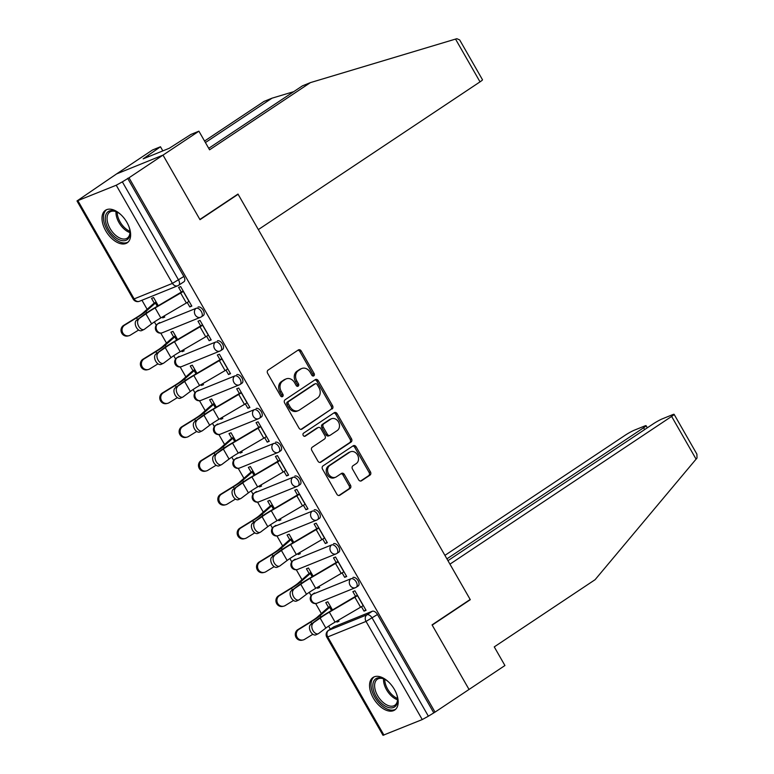 <?xml version="1.0" encoding="UTF-8"?>
<svg xmlns="http://www.w3.org/2000/svg" width="774" height="774" viewBox="0 0 774 774"><rect width="100%" height="100%" fill="white"/><g stroke="black" fill="none" stroke-linecap="round" stroke-linejoin="round"><path stroke-width="1.16" d="M313.828 375.845A1.722 1.403 67.9 0 0 314.147 373.571L301.202 350.97A2.467 2.003 67.9 0 0 298.309 349.964L268.114 370.088A2.467 2.003 67.9 0 0 267.649 373.339L280.594 395.93A1.722 1.403 67.9 0 0 282.945 394.372L281.272 391.441A7.875 6.405 67.9 0 1 282.742 381.06L285.258 379.386A7.875 6.405 67.9 0 1 286.196 378.883A7.875 6.405 67.9 0 1 294.526 382.608L296.2 385.539A1.722 1.403 67.9 0 0 298.541 383.972L296.868 381.05A7.875 6.405 67.9 0 1 298.338 370.659L300.854 368.985A7.875 6.405 67.9 0 1 301.802 368.492A7.875 6.405 67.9 0 1 310.122 372.217L311.796 375.138A1.722 1.403 67.9 0 0 313.828 375.845M312.851 375.99A1.722 1.403 67.9 0 0 312.793 374.123L299.857 351.522A2.467 2.003 67.9 0 0 297.903 350.235M281.649 396.791A1.722 1.403 67.9 0 0 281.591 394.914L279.917 391.992L281.272 391.441M297.245 386.39A1.722 1.403 67.9 0 0 297.197 384.523L295.513 381.592L296.868 381.05M314.602 592.981A5.021 2.883 -123.7 0 0 314.302 593.136L312.425 594.393A5.021 2.883 56.3 0 1 312.725 594.239L351.028 578.72A5.021 2.883 56.3 0 1 356.069 581.7A5.021 2.883 56.3 0 1 356.292 587.224A5.021 2.883 56.3 0 1 355.992 587.389A5.021 4.083 -112.1 0 1 355.392 587.698A5.021 4.083 -112.1 0 1 350.09 585.328A5.021 4.083 -112.1 0 1 351.028 578.72L312.725 594.239A5.021 4.083 67.9 0 0 311.787 600.847A5.021 4.083 -112.1 0 0 317.088 603.217L355.392 587.698A5.021 5.021 0 0 0 356.292 587.224L358.168 585.976A5.021 2.883 -123.7 0 0 357.946 580.452A5.021 2.883 -123.7 0 0 352.905 577.462M295.242 559.176A5.021 2.883 -123.7 0 0 294.942 559.341L293.065 560.589A5.021 2.883 56.3 0 1 293.365 560.434L331.669 544.915A5.021 2.883 56.3 0 1 336.709 547.905A5.021 2.883 56.3 0 1 336.932 553.429A5.021 2.883 56.3 0 1 336.632 553.584A5.021 4.083 -112.1 0 1 336.032 553.903A5.021 4.083 -112.1 0 1 330.73 551.523A5.021 4.083 -112.1 0 1 331.669 544.915L293.365 560.434A5.021 4.083 67.9 0 0 292.427 567.042A5.021 4.083 -112.1 0 0 297.729 569.412L336.032 553.903A5.021 5.021 0 0 0 336.932 553.429L338.818 552.172A5.021 2.883 -123.7 0 0 338.586 546.647A5.021 2.883 -123.7 0 0 333.546 543.667M275.883 525.372A5.021 2.883 -123.7 0 0 275.583 525.536L273.706 526.784A5.021 2.883 56.3 0 1 274.006 526.63L312.309 511.111A5.021 2.883 56.3 0 1 317.35 514.1A5.021 2.883 56.3 0 1 317.572 519.625A5.021 2.883 56.3 0 1 317.272 519.78A5.021 4.083 -112.1 0 1 316.672 520.099A5.021 4.083 -112.1 0 1 311.371 517.729A5.021 4.083 -112.1 0 1 312.309 511.111L274.006 526.63A5.021 4.083 67.9 0 0 273.067 533.238A5.021 4.083 -112.1 0 0 278.369 535.618L316.672 520.099A5.021 5.021 0 0 0 317.572 519.625L319.459 518.367A5.021 2.883 -123.7 0 0 319.227 512.843A5.021 2.883 -123.7 0 0 314.196 509.863M256.533 491.577A5.021 2.883 -123.7 0 0 256.223 491.732L254.346 492.99A5.021 2.883 56.3 0 1 254.646 492.825L292.949 477.306A5.021 2.883 56.3 0 1 297.99 480.296A5.021 2.883 56.3 0 1 298.213 485.82A5.021 2.883 56.3 0 1 297.913 485.975A5.021 4.083 -112.1 0 1 297.322 486.295A5.021 4.083 -112.1 0 1 292.011 483.924A5.021 4.083 -112.1 0 1 292.949 477.306L254.646 492.825A5.021 4.083 67.9 0 0 253.708 499.443A5.021 4.083 -112.1 0 0 259.009 501.813L297.322 486.295A5.021 5.021 0 0 0 298.213 485.82L300.099 484.563A5.021 2.883 -123.7 0 0 299.867 479.038A5.021 2.883 -123.7 0 0 294.836 476.058M237.173 457.773A5.021 2.883 -123.7 0 0 236.873 457.927L234.986 459.185A5.021 2.883 56.3 0 1 235.286 459.021L273.59 443.512A5.021 2.883 56.3 0 1 278.63 446.492A5.021 2.883 56.3 0 1 278.853 452.016A5.021 2.883 56.3 0 1 278.553 452.18A5.021 4.083 -112.1 0 1 277.963 452.49A5.021 4.083 -112.1 0 1 272.661 450.12A5.021 4.083 -112.1 0 1 273.59 443.512L235.286 459.021A5.021 4.083 67.9 0 0 234.348 465.638A5.021 4.083 -112.1 0 0 239.65 468.009L277.963 452.49A5.021 5.021 0 0 0 278.853 452.016L280.739 450.768A5.021 2.883 -123.7 0 0 280.507 445.243A5.021 2.883 -123.7 0 0 275.476 442.254M217.813 423.968A5.021 2.883 -123.7 0 0 217.513 424.123L215.627 425.381A5.021 2.883 56.3 0 1 215.927 425.226L254.23 409.707A5.021 2.883 56.3 0 1 259.271 412.687A5.021 2.883 56.3 0 1 259.503 418.212A5.021 2.883 56.3 0 1 259.193 418.376A5.021 4.083 -112.1 0 1 258.603 418.686A5.021 4.083 -112.1 0 1 253.301 416.315A5.021 4.083 -112.1 0 1 254.23 409.707L215.927 425.226A5.021 4.083 67.9 0 0 214.998 431.834A5.021 4.083 -112.1 0 0 220.3 434.204L258.603 418.686A5.021 5.021 0 0 0 259.503 418.212L261.38 416.963A5.021 2.883 -123.7 0 0 261.157 411.439A5.021 2.883 -123.7 0 0 256.117 408.449M198.454 390.164A5.021 2.883 -123.7 0 0 198.154 390.328L196.267 391.576A5.021 2.883 56.3 0 1 196.567 391.421L234.88 375.903A5.021 2.883 56.3 0 1 239.911 378.892A5.021 2.883 56.3 0 1 240.143 384.417A5.021 2.883 56.3 0 1 239.843 384.572A5.021 4.083 -112.1 0 1 239.243 384.891A5.021 4.083 -112.1 0 1 233.942 382.511A5.021 4.083 -112.1 0 1 234.88 375.903L196.567 391.421A5.021 4.083 67.9 0 0 195.638 398.029A5.021 4.083 -112.1 0 0 200.94 400.4L239.243 384.891A5.021 5.021 0 0 0 240.143 384.417L242.02 383.159A5.021 2.883 -123.7 0 0 241.798 377.635A5.021 2.883 -123.7 0 0 236.757 374.655M179.094 356.359A5.021 2.883 -123.7 0 0 178.794 356.524L176.907 357.772A5.021 2.883 56.3 0 1 177.217 357.617L215.52 342.098A5.021 2.883 56.3 0 1 220.551 345.088A5.021 2.883 56.3 0 1 220.784 350.612A5.021 2.883 56.3 0 1 220.484 350.767A5.021 4.083 -112.1 0 1 219.884 351.086A5.021 4.083 -112.1 0 1 214.582 348.716A5.021 4.083 -112.1 0 1 215.52 342.098L177.217 357.617A5.021 4.083 67.9 0 0 176.278 364.225A5.021 4.083 -112.1 0 0 181.58 366.605L219.884 351.086A5.021 5.021 0 0 0 220.784 350.612L222.66 349.355A5.021 2.883 -123.7 0 0 222.438 343.83A5.021 2.883 -123.7 0 0 217.397 340.85M159.734 322.565A5.021 2.883 -123.7 0 0 159.434 322.719L157.557 323.977A5.021 2.883 56.3 0 1 157.857 323.813L196.161 308.294A5.021 2.883 56.3 0 1 201.192 311.283A5.021 2.883 56.3 0 1 201.424 316.808A5.021 2.883 56.3 0 1 201.124 316.963A5.021 4.083 -112.1 0 1 200.524 317.282A5.021 4.083 -112.1 0 1 195.222 314.912A5.021 4.083 -112.1 0 1 196.161 308.294L157.857 323.813A5.021 4.083 67.9 0 0 156.919 330.43A5.021 4.083 -112.1 0 0 162.221 332.801L200.524 317.282A5.021 5.021 0 0 0 201.424 316.808L203.301 315.55A5.021 2.883 -123.7 0 0 203.078 310.026A5.021 2.883 -123.7 0 0 198.038 307.046M126.868 222.293A19.563 11.233 -123.7 0 0 105.457 210.286A19.563 11.233 -123.7 0 0 105.757 230.845A19.563 11.233 -123.7 0 0 127.159 242.852A19.563 11.233 -123.7 0 0 126.868 222.293M394.421 689.46A19.563 11.233 -123.7 0 0 373.01 677.463A19.563 11.233 -123.7 0 0 373.3 698.013A19.563 11.233 -123.7 0 0 394.711 710.019A19.563 11.233 -123.7 0 0 394.421 689.46M358.623 479.774A2.467 2.003 67.9 0 0 361.526 480.78L369.991 475.13A2.467 2.003 67.9 0 0 370.456 471.888L356.079 446.792A2.467 2.003 67.9 0 0 353.186 445.785L322.99 465.909A2.467 2.003 67.9 0 0 322.526 469.15L336.903 494.247A2.467 2.003 67.9 0 0 339.796 495.254L350.032 488.442A2.467 2.003 67.9 0 0 350.487 485.192L344.343 474.452A2.467 2.003 67.9 0 0 341.44 473.446L336.371 476.823A6.589 5.36 67.9 0 1 335.587 477.239A6.589 5.36 67.9 0 1 328.369 473.649A6.589 5.36 67.9 0 1 329.85 465.445L349.732 452.2A6.589 5.36 67.9 0 1 350.516 451.784A6.589 5.36 67.9 0 1 357.733 455.373A6.589 5.36 67.9 0 1 356.253 463.578L352.934 465.784A2.467 2.003 67.9 0 0 352.48 469.025L358.623 479.774M208.719 148.308L302.441 85.846L310.422 82.615L209.58 149.817L198.908 131.183L190.926 134.424L169.274 148.279L143.151 158.863L160.47 146.76L152.488 149.992L116.593 173.908L163.014 155.11L200.002 219.681L238.111 194.274L470.176 599.473L432.056 624.879L469.034 689.45L435.027 712.119L129.006 177.778L122.35 181.851L178.571 280.014A5.021 2.883 56.3 0 1 178.649 285.287A5.021 2.883 56.3 0 1 178.339 285.442A5.021 4.083 67.9 0 1 177.749 285.761A5.021 5.021 0 0 0 178.649 285.287L183.941 281.755A5.021 2.883 56.3 0 0 183.864 276.482L172.447 283.381L116.226 185.228L122.35 181.851M116.226 185.228L76.994 200.959L116.593 173.908L163.014 155.11L129.006 177.778M332.114 408.982A2.467 2.003 67.9 0 0 332.568 405.74L318.201 380.644A2.467 2.003 67.9 0 0 315.299 379.637L285.103 399.761A2.467 2.003 67.9 0 0 284.648 403.002L299.016 428.099A2.467 2.003 67.9 0 0 301.918 429.115L330.759 409.533A2.467 2.003 67.9 0 0 331.214 406.292L316.847 381.195A2.467 2.003 67.9 0 0 314.892 379.908M337.135 413.713L351.512 438.819A2.467 2.003 67.9 0 1 351.057 442.06L320.852 462.184A2.467 2.003 67.9 0 1 317.959 461.178L311.806 450.439A2.467 2.003 67.9 0 1 312.27 447.188L324.519 439.032A2.467 2.003 67.9 0 0 324.974 435.781L320.891 428.661A2.467 2.003 67.9 0 0 317.998 427.645L305.246 436.149A1.722 1.403 67.9 0 1 303.543 433.169L334.242 412.706A2.467 2.003 67.9 0 1 337.135 413.713L335.79 414.264L350.158 439.361L351.512 438.819M333.962 626.785L328.669 630.317A5.021 2.883 56.3 0 0 328.369 630.471L333.662 626.94A5.021 2.883 56.3 0 1 333.962 626.785L372.265 611.266L366.973 614.798A5.021 2.883 56.3 0 1 372.159 618.039L428.37 716.192L422.246 719.568L383.004 735.3L326.792 637.147L327.731 636.925L383.943 735.087M141.952 300.254L147.137 309.3M154.365 321.926L156.261 325.225M160.789 333.149L166.497 343.105M173.724 355.721L175.611 359.03M180.148 366.944L185.857 376.909M193.084 389.525L194.971 392.834M199.508 400.748L205.216 410.713M212.444 423.33L214.33 426.629M218.868 434.553L224.576 444.508M231.803 457.134L233.69 460.433M238.228 468.357L243.936 478.313M251.163 490.939L253.05 494.238M257.587 502.162L263.286 512.117M270.523 524.733L272.409 528.042M276.947 535.956L282.645 545.922M289.873 558.538L291.769 561.847M296.307 569.761L302.005 579.726M309.232 592.342L311.129 595.641M315.666 603.565L321.365 613.521M328.592 626.147L330.324 629.165M435.027 712.119L428.37 716.192M162.259 317.069L162.724 317.882L164.533 316.672M162.724 317.882L164.756 317.059L164.136 315.976M187.24 302.47L189.794 306.91L191.604 305.711M189.794 306.91L191.826 306.088L180.652 286.593L178.62 287.415L181.368 292.204M206.6 336.264L209.154 340.715L211.186 339.892L200.011 320.397L197.98 321.22L200.727 326.009M177.623 339.544L172.941 331.359L170.909 332.181L173.657 336.971M181.619 350.874L182.083 351.686L183.893 350.477M182.083 351.686L184.115 350.864L183.496 349.78M209.154 340.715L210.963 339.515M225.96 370.069L228.514 374.519L230.536 373.697L219.371 354.192L217.339 355.014L220.087 359.813M196.983 373.339L192.3 365.164L190.269 365.986L193.016 370.775M200.979 384.678L201.443 385.481L203.252 384.281M201.443 385.481L203.475 384.659L202.856 383.585M228.514 374.519L230.323 373.31M245.319 403.873L247.874 408.324L249.896 407.501L238.731 387.997L236.699 388.819L239.447 393.618M216.343 407.143L211.66 398.968L209.628 399.79L212.376 404.579M220.338 418.482L220.803 419.285L222.612 418.086M220.803 419.285L222.825 418.463L222.215 417.389M247.874 408.324L249.683 407.114M264.679 437.678L267.224 442.128L269.255 441.306L258.09 421.801L256.059 422.623L258.806 427.412M235.702 440.948L231.02 432.763L228.988 433.585L231.736 438.384M239.698 452.287L240.163 453.09L241.972 451.881M240.163 453.09L242.185 452.268L241.565 451.184M267.224 442.128L269.042 440.919M284.039 471.482L286.583 475.923L288.615 475.101L277.45 455.605L275.418 456.428L278.166 461.217M255.062 474.752L250.379 466.567L248.348 467.39L251.095 472.188M259.058 486.082L259.513 486.894L261.331 485.685M259.513 486.894L261.544 486.072L260.925 484.988M286.583 475.923L288.392 474.723M303.398 505.277L305.943 509.727L307.975 508.905L296.81 489.41L294.778 490.232L297.526 495.021M274.422 508.557L269.739 500.372L267.707 501.194L270.455 505.983M278.417 519.886L278.872 520.699L280.681 519.489M278.872 520.699L280.904 519.876L280.285 518.793M305.943 509.727L307.752 508.528M322.758 539.081L325.303 543.532L327.334 542.709L316.169 523.205L314.138 524.027L316.876 528.826M293.781 542.351L289.099 534.176L287.067 534.998L289.815 539.788M297.767 553.691L298.232 554.494L300.041 553.294M298.232 554.494L300.264 553.671L299.644 552.597M325.303 543.532L327.112 542.322M342.118 572.886L344.662 577.336L346.694 576.514L335.529 557.009L333.497 557.831L336.235 562.63M313.141 576.156L308.458 567.981L306.427 568.803L309.174 573.592M317.127 587.495L317.592 588.298L319.401 587.098M317.592 588.298L319.623 587.476L319.004 586.402M344.662 577.336L346.471 576.127M361.477 606.69L364.022 611.141L366.054 610.318L354.889 590.814L352.857 591.636L355.595 596.425M332.501 609.96L327.818 601.775L325.786 602.598L328.524 607.396M238.111 194.274L236.97 194.738M158.273 305.74L153.581 297.555L151.549 298.377L154.297 303.176M336.487 621.299L336.951 622.102L338.76 620.893M336.951 622.102L338.983 621.28L338.364 620.197M364.022 611.141L365.831 609.931M433.672 712.661L377.46 614.508A5.021 2.883 -123.7 0 0 372.265 611.266M127.652 178.32L183.864 276.482M301.802 368.492L300.447 369.034A7.875 6.405 67.9 0 0 299.509 369.537L300.854 368.985M295.513 381.592A7.875 6.405 67.9 0 1 296.984 371.21L299.509 369.537M286.196 378.883L284.842 379.434A7.875 6.405 67.9 0 0 283.903 379.928L285.258 379.386M279.917 391.992A7.875 6.405 67.9 0 1 281.388 381.611L283.903 379.928M300.97 429.386L330.759 409.533M317.185 384.552A1.722 1.403 67.9 0 0 315.163 383.846L288.654 401.512A1.722 1.403 67.9 0 0 288.334 403.776L290.105 406.863A7.875 6.405 67.9 0 0 298.425 410.588A7.875 6.405 67.9 0 0 299.364 410.094L317.485 398.02A7.875 6.405 67.9 0 0 318.956 387.629L317.185 384.552M314.234 384.214A1.722 1.403 67.9 0 0 313.809 384.388L315.163 383.846M298.425 410.588L297.071 411.139A7.875 6.405 67.9 0 1 288.75 407.414L286.98 404.328A1.722 1.403 67.9 0 1 287.299 402.054L313.809 384.388M319.914 462.465L349.703 442.612A2.467 2.003 67.9 0 0 350.158 439.361M317.253 427.954A2.467 2.003 67.9 0 0 316.643 428.196L304.443 436.333M337.222 430.557A6.589 5.36 67.9 0 0 338.702 422.362A6.589 5.36 67.9 0 0 331.495 418.763A6.589 5.36 67.9 0 0 330.711 419.179L323.706 423.852A2.467 2.003 67.9 0 0 323.242 427.093L327.325 434.214A2.467 2.003 67.9 0 0 330.217 435.23L337.222 430.557M331.495 418.763L330.14 419.315A6.589 5.36 67.9 0 0 329.356 419.731L330.711 419.179M329.927 435.385L328.573 435.926A2.467 2.003 67.9 0 1 325.97 434.765L321.887 427.645A2.467 2.003 67.9 0 1 322.352 424.394L329.356 419.731M335.79 414.264A2.467 2.003 67.9 0 0 333.836 412.977M350.516 451.784L349.161 452.326A6.589 5.36 67.9 0 0 348.377 452.742L349.732 452.2M335.587 477.239L334.233 477.79A6.589 5.36 67.9 0 1 327.015 474.191A6.589 5.36 67.9 0 1 328.495 465.996L348.377 452.742M338.848 495.534L348.677 488.984A2.467 2.003 67.9 0 0 349.132 485.743L342.988 475.004A2.467 2.003 67.9 0 0 341.034 473.717M360.578 481.051L368.637 475.681A2.467 2.003 67.9 0 0 369.101 472.44L354.724 447.343A2.467 2.003 67.9 0 0 352.78 446.056M128.861 335.742L127.845 335.984A5.766 5.466 -103.3 0 1 123.666 325.38L124.691 325.138A5.766 5.466 76.7 0 0 128.861 335.742A5.766 5.466 76.7 0 0 130.4 335.113L138.643 330.034M124.691 325.138L136.563 317.843A18.818 1.809 -29.8 0 0 145.889 311.39L156.3 302.295M156.106 301.966L154.423 303.089A6.269 0.6 -29.8 0 0 152.73 304.337L143.258 312.744A15.557 1.49 150.2 0 1 135.547 318.085L123.666 325.38M138.74 319.275A5.766 3.493 64.4 0 0 138.594 326.086A5.766 3.493 64.4 0 0 144.08 329.463A5.766 3.493 64.4 0 0 144.448 329.25L151.627 323.851L145.909 313.886L136.398 320.397L143.577 314.999A18.818 1.809 150.2 0 1 154.713 307.81L183.177 290.995M142.106 330.372A5.766 3.493 -115.6 0 1 141.739 330.585A5.766 3.493 -115.6 0 1 136.253 327.209A5.766 3.493 -115.6 0 1 136.398 320.397M183.37 291.334L183.245 291.411A6.269 0.6 150.2 0 1 180.652 293.027L155.119 307.936A15.557 1.49 -29.8 0 0 145.909 313.886M189.079 301.299L188.953 301.376A6.269 0.6 150.2 0 1 186.36 302.992L160.828 317.911A15.557 1.49 -29.8 0 0 151.627 323.851M148.221 369.546L147.205 369.788A5.766 5.466 -103.3 0 1 143.026 359.184L144.051 358.942A5.766 5.466 76.7 0 0 148.221 369.546A5.766 5.466 76.7 0 0 149.759 368.917L158.002 363.838M144.051 358.942L155.922 351.648A18.818 1.809 -29.8 0 0 165.249 345.194L175.659 336.1M175.466 335.771L173.782 336.893A6.269 0.6 -29.8 0 0 172.089 338.132L162.617 346.549A15.557 1.49 150.2 0 1 154.906 351.88L143.026 359.184M167.581 403.351L166.565 403.583A5.766 5.466 -103.3 0 1 162.385 392.989L163.401 392.747A5.766 5.466 76.7 0 0 167.581 403.351A5.766 5.466 76.7 0 0 169.109 402.712L177.362 397.642M163.401 392.747L175.282 385.442A18.818 1.809 -29.8 0 0 184.609 378.989L195.019 369.904M194.825 369.566L193.132 370.698A6.269 0.6 -29.8 0 0 191.449 371.936L181.977 380.353A15.557 1.49 150.2 0 1 174.266 385.684L162.385 392.989M455.528 39.087L456.853 38.7L459.679 39.938L482.492 79.761A7.527 0.726 150.2 0 1 480.025 81.86L455.528 39.087L310.422 82.615M198.908 131.183L163.014 155.11L199.876 219.458L237.986 194.061L258.342 229.597L480.025 81.86M162.84 150.891L160.47 146.76M204.549 141.042L264.002 101.423L271.984 98.192L205.42 142.551M293.704 91.671L271.984 98.192M148.898 156.532L148.279 155.448M674.096 414.322L696.9 454.154L697.006 458.034L595.1 579.687L494.257 646.89L504.929 665.524L469.034 689.45L432.182 625.092L470.292 599.695L449.946 564.159L671.629 416.422A7.527 0.726 -29.8 0 0 674.096 414.322A7.527 0.726 -29.8 0 0 672.693 414.641L662.409 418.811A7.527 0.726 -29.8 0 0 653.217 423.871L447.952 560.676M644.645 429.589L643.61 427.77A7.527 0.726 -29.8 0 0 646.077 425.671A7.527 0.726 -29.8 0 0 644.674 426L634.39 430.16A7.527 0.726 -29.8 0 0 625.199 435.22L444.915 555.374M643.61 427.77L446.908 558.857M470.292 599.695L469.15 600.16M128.968 226.685A16.931 9.723 56.3 0 1 130.042 231.929A16.931 9.723 56.3 0 1 126.056 240.288A16.931 9.723 56.3 0 1 108.544 229.365A16.931 9.723 56.3 0 1 109.298 211.031A16.931 9.723 56.3 0 1 116.661 211.834A16.931 9.723 56.3 0 1 121.073 214.843M117.135 212.076A15.683 8.998 -123.7 0 0 110.779 211.544A15.683 8.998 -123.7 0 0 109.84 212.047A15.683 8.998 -123.7 0 0 110.547 229.307A15.683 8.998 -123.7 0 0 126.288 238.634A15.683 8.998 -123.7 0 0 127.226 238.14A15.683 8.998 -123.7 0 0 130.003 231.397M106.628 209.677A19.437 11.165 -123.7 0 0 107.925 231.136A19.437 11.165 -123.7 0 0 127.294 242.456A19.437 11.165 -123.7 0 0 128.184 242.01M396.52 693.862A16.931 9.723 56.3 0 1 397.594 699.096A16.931 9.723 56.3 0 1 393.608 707.455A16.931 9.723 56.3 0 1 376.096 696.532A16.931 9.723 56.3 0 1 376.851 678.208A16.931 9.723 56.3 0 1 384.204 679.001A16.931 9.723 56.3 0 1 388.625 682.02M384.678 679.243A15.683 8.998 -123.7 0 0 378.331 678.721A15.683 8.998 -123.7 0 0 377.393 679.214A15.683 8.998 -123.7 0 0 378.099 696.474A15.683 8.998 -123.7 0 0 393.84 705.801A15.683 8.998 -123.7 0 0 394.779 705.308A15.683 8.998 -123.7 0 0 397.555 698.564M374.181 676.844A19.437 11.165 -123.7 0 0 375.477 698.303A19.437 11.165 -123.7 0 0 394.846 709.623A19.437 11.165 -123.7 0 0 395.727 709.187M158.099 353.079A5.766 3.493 64.4 0 0 157.954 359.891A5.766 3.493 64.4 0 0 163.44 363.267A5.766 3.493 64.4 0 0 163.807 363.045L170.977 357.656L165.268 347.681L155.758 354.202L162.927 348.803A18.818 1.809 150.2 0 1 174.073 341.615L202.536 324.799M161.466 364.167A5.766 3.493 -115.6 0 1 161.098 364.39A5.766 3.493 -115.6 0 1 155.613 361.003A5.766 3.493 -115.6 0 1 155.758 354.202M202.73 325.138L202.604 325.215A6.269 0.6 150.2 0 1 200.011 326.831L174.479 341.74A15.557 1.49 -29.8 0 0 165.268 347.681M208.438 335.103L208.312 335.181A6.269 0.6 150.2 0 1 205.72 336.796L180.187 351.706A15.557 1.49 -29.8 0 0 170.977 357.656M177.449 386.884A5.766 3.493 64.4 0 0 177.314 393.685A5.766 3.493 64.4 0 0 182.799 397.072A5.766 3.493 64.4 0 0 183.157 396.849L190.336 391.451L184.628 381.485L175.118 388.006L182.287 382.608A18.818 1.809 150.2 0 1 193.432 375.419L221.896 358.604M180.826 397.971A5.766 3.493 -115.6 0 1 180.458 398.194A5.766 3.493 -115.6 0 1 174.972 394.808A5.766 3.493 -115.6 0 1 175.118 388.006M222.09 358.933L221.964 359.02A6.269 0.6 150.2 0 1 219.371 360.626L193.839 375.545A15.557 1.49 -29.8 0 0 184.628 381.485M227.798 368.908L227.672 368.985A6.269 0.6 150.2 0 1 225.079 370.601L199.547 385.51A15.557 1.49 -29.8 0 0 190.336 391.451M186.94 437.146L185.924 437.387A5.766 5.466 -103.3 0 1 181.745 426.793L182.761 426.551A5.766 5.466 76.7 0 0 186.94 437.146A5.766 5.466 76.7 0 0 188.469 436.517L196.722 431.447M182.761 426.551L194.642 419.247A18.818 1.809 -29.8 0 0 203.968 412.794L214.379 403.709M214.185 403.37L212.492 404.502A6.269 0.6 -29.8 0 0 210.809 405.74L201.327 414.158A15.557 1.49 150.2 0 1 193.626 419.489L181.745 426.793M206.3 470.95L205.284 471.192A5.766 5.466 -103.3 0 1 201.105 460.598L202.12 460.356A5.766 5.466 76.7 0 0 206.3 470.95A5.766 5.466 76.7 0 0 207.829 470.321L216.081 465.251M202.12 460.356L214.001 453.051A18.818 1.809 -29.8 0 0 223.328 446.598L233.738 437.503M233.545 437.175L231.852 438.297A6.269 0.6 -29.8 0 0 230.168 439.545L220.687 447.962A15.557 1.49 150.2 0 1 212.976 453.293L201.105 460.598M225.66 504.754L224.644 504.996A5.766 5.466 -103.3 0 1 220.464 494.393L221.48 494.16A5.766 5.466 76.7 0 0 225.66 504.754A5.766 5.466 76.7 0 0 227.188 504.126L235.441 499.056M221.48 494.16L233.361 486.856A18.818 1.809 -29.8 0 0 242.688 480.402L253.098 471.308M252.904 470.979L251.211 472.101A6.269 0.6 -29.8 0 0 249.528 473.349L240.046 481.757A15.557 1.49 150.2 0 1 232.335 487.098L220.464 494.393M196.809 420.688A5.766 3.493 64.4 0 0 196.673 427.49A5.766 3.493 64.4 0 0 202.159 430.876A5.766 3.493 64.4 0 0 202.517 430.654L209.696 425.255L203.988 415.29L194.468 421.811L201.646 416.412A18.818 1.809 150.2 0 1 212.792 409.223L241.256 392.408M200.176 431.776A5.766 3.493 -115.6 0 1 199.818 431.998A5.766 3.493 -115.6 0 1 194.332 428.612A5.766 3.493 -115.6 0 1 194.468 421.811M241.449 392.737L241.324 392.824A6.269 0.6 150.2 0 1 238.731 394.43L213.198 409.349A15.557 1.49 -29.8 0 0 203.988 415.29M247.158 402.712L247.032 402.79A6.269 0.6 150.2 0 1 244.439 404.396L218.907 419.315A15.557 1.49 -29.8 0 0 209.696 425.255M216.169 454.493A5.766 3.493 64.4 0 0 216.033 461.294A5.766 3.493 64.4 0 0 221.519 464.681A5.766 3.493 64.4 0 0 221.877 464.458L229.056 459.059L223.347 449.094L213.827 455.615L221.006 450.216A18.818 1.809 150.2 0 1 232.152 443.028L260.615 426.213M219.535 465.58A5.766 3.493 -115.6 0 1 219.177 465.803A5.766 3.493 -115.6 0 1 213.692 462.417A5.766 3.493 -115.6 0 1 213.827 455.615M260.809 426.542L260.683 426.619A6.269 0.6 150.2 0 1 258.09 428.235L232.558 443.154A15.557 1.49 -29.8 0 0 223.347 449.094M266.517 436.507L266.391 436.594A6.269 0.6 150.2 0 1 263.799 438.2L238.266 453.119A15.557 1.49 -29.8 0 0 229.056 459.059M235.528 488.288A5.766 3.493 64.4 0 0 235.393 495.099A5.766 3.493 64.4 0 0 240.878 498.475A5.766 3.493 64.4 0 0 241.236 498.262L248.415 492.864L242.707 482.899L233.187 489.41L240.366 484.011A18.818 1.809 150.2 0 1 251.511 476.832L279.975 460.008M238.895 499.385A5.766 3.493 -115.6 0 1 238.537 499.598A5.766 3.493 -115.6 0 1 233.051 496.221A5.766 3.493 -115.6 0 1 233.187 489.41M280.159 460.346L280.043 460.424A6.269 0.6 150.2 0 1 277.45 462.039L251.918 476.948A15.557 1.49 -29.8 0 0 242.707 482.899M285.877 470.311L285.751 470.389A6.269 0.6 150.2 0 1 283.158 472.005L257.626 486.923A15.557 1.49 -29.8 0 0 248.415 492.864M245.019 538.559L244.004 538.801A5.766 5.466 -103.3 0 1 239.824 528.197L240.84 527.955A5.766 5.466 76.7 0 0 245.019 538.559A5.766 5.466 76.7 0 0 246.548 537.93L254.801 532.851M240.84 527.955L252.721 520.66A18.818 1.809 -29.8 0 0 262.047 514.207L272.448 505.112M272.264 504.783L270.571 505.906A6.269 0.6 -29.8 0 0 268.888 507.144L259.406 515.561A15.557 1.49 150.2 0 1 251.695 520.902L239.824 528.197M254.888 522.092A5.766 3.493 64.4 0 0 254.752 528.903A5.766 3.493 64.4 0 0 260.238 532.28A5.766 3.493 64.4 0 0 260.596 532.067L267.775 526.668L262.067 516.693L252.547 523.214L259.725 517.816A18.818 1.809 150.2 0 1 270.871 510.627L299.335 493.812M258.255 533.18A5.766 3.493 -115.6 0 1 257.897 533.402A5.766 3.493 -115.6 0 1 252.411 530.016A5.766 3.493 -115.6 0 1 252.547 523.214M299.519 494.151L299.403 494.228A6.269 0.6 150.2 0 1 296.81 495.844L271.277 510.753A15.557 1.49 -29.8 0 0 262.067 516.693M305.227 504.116L305.111 504.193A6.269 0.6 150.2 0 1 302.518 505.809L276.986 520.718A15.557 1.49 -29.8 0 0 267.775 526.668M264.379 572.363L263.363 572.605A5.766 5.466 -103.3 0 1 259.184 562.001L260.199 561.76A5.766 5.466 76.7 0 0 264.379 572.363A5.766 5.466 76.7 0 0 265.908 571.725L274.16 566.655M260.199 561.76L272.08 554.455A18.818 1.809 -29.8 0 0 281.407 548.011L291.808 538.917M291.624 538.578L289.931 539.71A6.269 0.6 -29.8 0 0 288.247 540.949L278.766 549.366A15.557 1.49 150.2 0 1 271.055 554.697L259.184 562.001M274.248 555.896A5.766 3.493 64.4 0 0 274.102 562.698A5.766 3.493 64.4 0 0 279.598 566.084A5.766 3.493 64.4 0 0 279.956 565.862L287.135 560.463L281.426 550.498L271.906 557.019L279.085 551.62A18.818 1.809 150.2 0 1 290.231 544.432L318.695 527.616M277.614 566.984A5.766 3.493 -115.6 0 1 277.256 567.207A5.766 3.493 -115.6 0 1 271.771 563.82A5.766 3.493 -115.6 0 1 271.906 557.019M318.878 527.955L318.762 528.032A6.269 0.6 150.2 0 1 316.169 529.639L290.637 544.557A15.557 1.49 -29.8 0 0 281.426 550.498M324.587 537.92L324.47 537.998A6.269 0.6 150.2 0 1 321.878 539.613L296.345 554.523A15.557 1.49 -29.8 0 0 287.135 560.463M283.739 606.168L282.713 606.4A5.766 5.466 -103.3 0 1 278.543 595.806L279.559 595.564A5.766 5.466 76.7 0 0 283.739 606.168A5.766 5.466 76.7 0 0 285.267 605.529L293.52 600.46M279.559 595.564L291.44 588.259A18.818 1.809 -29.8 0 0 300.767 581.806L311.167 572.721M310.984 572.383L309.29 573.515A6.269 0.6 -29.8 0 0 307.607 574.753L298.125 583.17A15.557 1.49 150.2 0 1 290.414 588.501L278.543 595.806M293.607 589.701A5.766 3.493 64.4 0 0 293.462 596.502A5.766 3.493 64.4 0 0 298.957 599.889A5.766 3.493 64.4 0 0 299.315 599.666L306.494 594.268L300.786 584.302L291.266 590.823L298.445 585.425A18.818 1.809 150.2 0 1 309.59 578.236L338.054 561.421M296.974 600.788A5.766 3.493 -115.6 0 1 296.616 601.011A5.766 3.493 -115.6 0 1 291.121 597.625A5.766 3.493 -115.6 0 1 291.266 590.823M338.238 561.75L338.122 561.837A6.269 0.6 150.2 0 1 335.519 563.443L309.997 578.362A15.557 1.49 -29.8 0 0 300.786 584.302M343.946 571.725L343.83 571.802A6.269 0.6 150.2 0 1 341.228 573.408L315.705 588.327A15.557 1.49 -29.8 0 0 306.494 594.268M303.098 639.963L302.073 640.204A5.766 5.466 -103.3 0 1 297.903 629.61L298.919 629.368A5.766 5.466 76.7 0 0 303.098 639.963A5.766 5.466 76.7 0 0 304.627 639.334L312.88 634.264M298.919 629.368L310.79 622.064A18.818 1.809 -29.8 0 0 320.117 615.611L330.527 606.516M330.343 606.187L328.65 607.309A6.269 0.6 -29.8 0 0 326.967 608.558L317.485 616.975A15.557 1.49 150.2 0 1 309.774 622.306L297.903 629.61M312.967 623.505A5.766 3.493 64.4 0 0 312.822 630.307A5.766 3.493 64.4 0 0 318.308 633.693A5.766 3.493 64.4 0 0 318.675 633.471L325.854 628.072L320.146 618.107L310.626 624.628L317.804 619.229A18.818 1.809 150.2 0 1 328.94 612.041L357.404 595.225M316.334 634.593A5.766 3.493 -115.6 0 1 315.976 634.815A5.766 3.493 -115.6 0 1 310.48 631.429A5.766 3.493 -115.6 0 1 310.626 624.628M357.598 595.554L357.482 595.632A6.269 0.6 150.2 0 1 354.879 597.247L329.356 612.166A15.557 1.49 -29.8 0 0 320.146 618.107M363.306 605.52L363.19 605.607A6.269 0.6 150.2 0 1 360.587 607.213L335.065 622.132A15.557 1.49 -29.8 0 0 325.854 628.072M312.793 374.123L314.147 373.571M281.591 394.914L282.945 394.372M297.197 384.523L298.541 383.972M328.669 630.317L366.973 614.798A5.021 4.083 -112.1 0 0 366.034 621.416L327.731 636.925A5.021 4.083 -112.1 0 1 328.669 630.317M422.246 719.568L366.034 621.416L377.46 614.508M77.922 200.747L134.144 298.899L172.447 283.381A5.021 4.083 67.9 0 0 177.749 285.761L139.446 301.27A5.021 4.083 67.9 0 1 134.144 298.899L133.205 299.112A5.021 5.021 0 0 0 139.446 301.27M296.984 371.21L298.338 370.659M281.388 381.611L282.742 381.06M299.857 351.522L301.202 350.97M301.299 429.357L301.918 429.115M316.847 381.195L318.201 380.644M331.214 406.292L332.568 405.74M287.299 402.054L288.654 401.512M286.98 404.328L288.334 403.776M288.75 407.414L290.105 406.863M349.703 442.612L351.057 442.06M320.243 462.436L320.852 462.184M316.643 428.196L317.998 427.645M322.352 424.394L323.706 423.852M321.887 427.645L323.242 427.093M325.97 434.765L327.325 434.214M328.495 465.996L329.85 465.445M342.988 475.004L344.343 474.452M349.132 485.743L350.487 485.192M348.677 488.984L350.032 488.442M339.186 495.505L339.796 495.254M354.724 447.343L356.079 446.792M369.101 472.44L370.456 471.888M368.637 475.681L369.991 475.13M360.907 481.031L361.526 480.78M156.174 302.382L158.148 305.807M155.371 302.973L157.286 306.311M136.563 317.843L137.54 319.546M145.889 311.39L146.702 312.802M188.953 301.376L183.245 291.411M186.36 302.992L180.652 293.027M160.828 317.911L155.119 307.936M175.534 336.177L177.507 339.612M174.731 336.777L176.636 340.115M155.922 351.648L156.899 353.341M165.249 345.194L166.062 346.607M194.893 369.982L196.867 373.416M194.09 370.582L195.996 373.919M175.282 385.442L176.259 387.145M184.609 378.989L185.421 380.402M696.126 459.195L671.629 416.422M129.974 232.616A15.683 8.998 56.3 0 1 115.994 211.631M117.184 212.105A15.161 8.707 -123.7 0 0 130.003 231.339M397.526 699.783A15.683 8.998 56.3 0 1 383.546 678.798M384.736 679.272A15.161 8.707 -123.7 0 0 397.546 698.506M208.312 335.181L202.604 325.215M205.72 336.796L200.011 326.831M180.187 351.706L174.479 341.74M227.672 368.985L221.964 359.02M225.079 370.601L219.371 360.626M199.547 385.51L193.839 375.545M214.253 403.786L216.217 407.221M213.45 404.386L215.356 407.724M194.642 419.247L195.619 420.95M203.968 412.794L204.771 414.206M233.613 437.591L235.577 441.025M232.81 438.181L234.715 441.528M214.001 453.051L214.969 454.754M223.328 446.598L224.131 448.011M252.972 471.395L254.936 474.82M252.16 471.985L254.075 475.323M233.361 486.856L234.328 488.558M242.688 480.402L243.491 481.815M247.032 402.79L241.324 392.824M244.439 404.396L238.731 394.43M218.907 419.315L213.198 409.349M266.391 436.594L260.683 426.619M263.799 438.2L258.09 428.235M238.266 453.119L232.558 443.154M285.751 470.389L280.043 460.424M283.158 472.005L277.45 462.039M257.626 486.923L251.918 476.948M272.332 505.19L274.296 508.624M271.519 505.79L273.435 509.128M252.721 520.66L253.688 522.353M262.047 514.207L262.85 515.619M305.111 504.193L299.403 494.228M302.518 505.809L296.81 495.844M276.986 520.718L271.277 510.753M291.692 538.994L293.656 542.429M290.879 539.594L292.795 542.932M272.08 554.455L273.048 556.158M281.407 548.011L282.21 549.414M324.47 537.998L318.762 528.032M321.878 539.613L316.169 529.639M296.345 554.523L290.637 544.557M311.051 572.799L313.015 576.233M310.239 573.399L312.154 576.736M291.44 588.259L292.408 589.962M300.767 581.806L301.57 583.219M343.83 571.802L338.122 561.837M341.228 573.408L335.519 563.443M315.705 588.327L309.997 578.362M330.411 606.603L332.375 610.038M329.598 607.193L331.514 610.541M310.79 622.064L311.767 623.767M320.117 615.611L320.929 617.023M363.19 605.607L357.482 595.632M360.587 607.213L354.879 597.247M335.065 622.132L329.356 612.166M157.557 323.977A5.021 5.021 0 0 0 162.221 332.801M176.907 357.772A5.021 5.021 0 0 0 181.58 366.605M196.267 391.576A5.021 5.021 0 0 0 200.94 400.4M215.627 425.381A5.021 5.021 0 0 0 220.3 434.204M234.986 459.185A5.021 5.021 0 0 0 239.65 468.009M254.346 492.99A5.021 5.021 0 0 0 259.009 501.813M273.706 526.784A5.021 5.021 0 0 0 278.369 535.618M293.065 560.589A5.021 5.021 0 0 0 297.729 569.412M312.425 594.393A5.021 5.021 0 0 0 317.088 603.217M328.369 630.471A5.021 5.021 0 0 0 326.792 637.147M76.994 200.959L133.205 299.112M314.012 384.281L315.366 383.73M316.934 428.041L318.288 427.49M144.08 329.463L141.739 330.585M646.077 425.671L647.306 427.819M163.44 363.267L161.098 364.39M182.799 397.072L180.458 398.194M202.159 430.876L199.818 431.998M221.519 464.681L219.177 465.803M240.878 498.475L238.537 499.598M260.238 532.28L257.897 533.402M279.598 566.084L277.256 567.207M298.957 599.889L296.616 601.011M318.308 633.693L315.976 634.815"/></g></svg>
